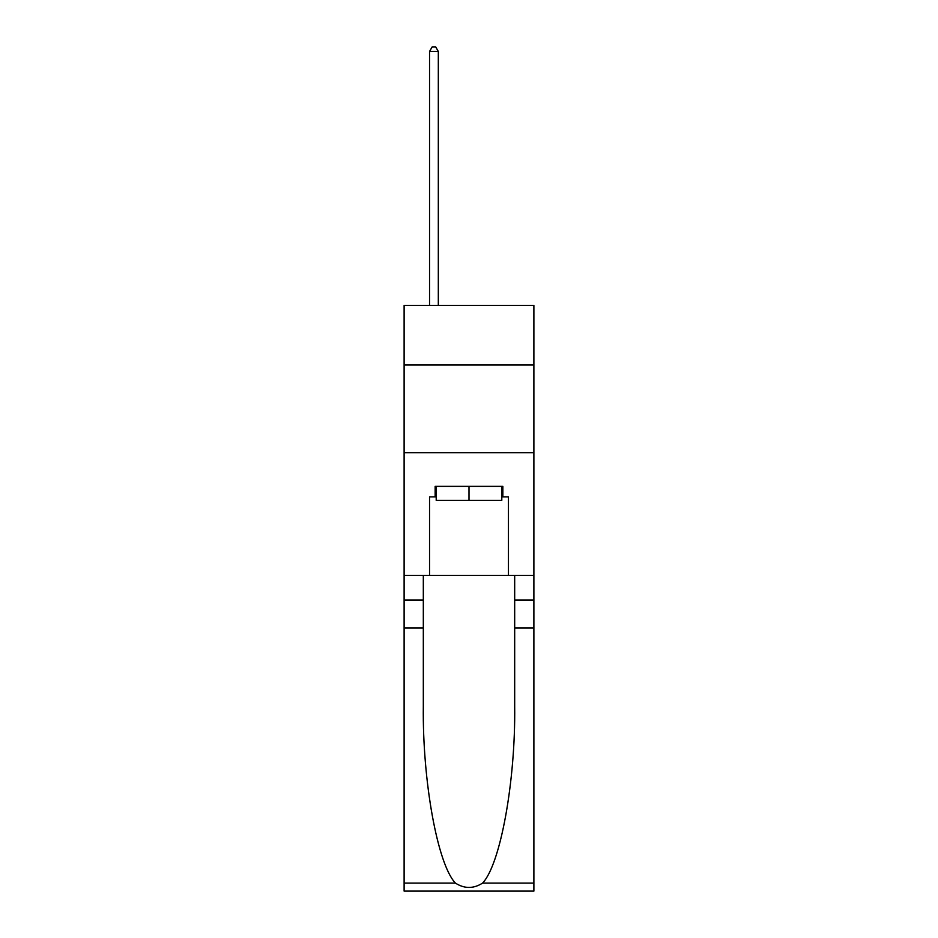 <?xml version="1.0" encoding="UTF-8"?>
<svg xmlns="http://www.w3.org/2000/svg" width="938" height="938" viewBox="0 0 938 938"><rect width="100%" height="100%" fill="white"/><g stroke="black" fill="none" stroke-linecap="round" stroke-linejoin="round"><path stroke-width="1.41" d="M533.886 365.011L533.886 305.389L404.114 305.389L404.114 365.011L533.886 365.011L533.886 575.451L508.455 575.451L508.455 496.882L502.85 496.882L502.85 486.365L435.15 486.365L435.15 496.882L436.205 496.882M404.114 628.05L423.319 628.05L423.319 706.255C422.381 781.002 437.554 864.508 455.434 883.104C464.474 888.872 473.514 888.872 482.566 883.104L533.886 883.104L533.886 891.1L404.114 891.1L404.114 365.011M501.795 486.365L501.795 500.388L436.205 500.388L436.205 486.365M469 486.365L469 500.388M482.566 883.104C500.446 864.508 515.619 781.002 514.681 706.255L514.681 575.451M514.681 628.05L533.886 628.05L533.886 575.451M423.319 575.451L423.319 628.05M533.886 883.104L533.886 628.05M404.114 575.451L429.545 575.451L429.545 496.882L435.15 496.882M404.114 452.691L533.886 452.691M429.545 575.451L508.455 575.451M501.795 496.882L502.85 496.882M438.316 305.389L438.316 51.461L429.545 51.461L429.545 305.389M429.545 51.461L432.172 46.9L435.678 46.9L438.316 51.461M514.681 599.992L533.886 599.992M423.319 599.992L404.114 599.992M404.114 883.104L455.434 883.104"/></g></svg>
